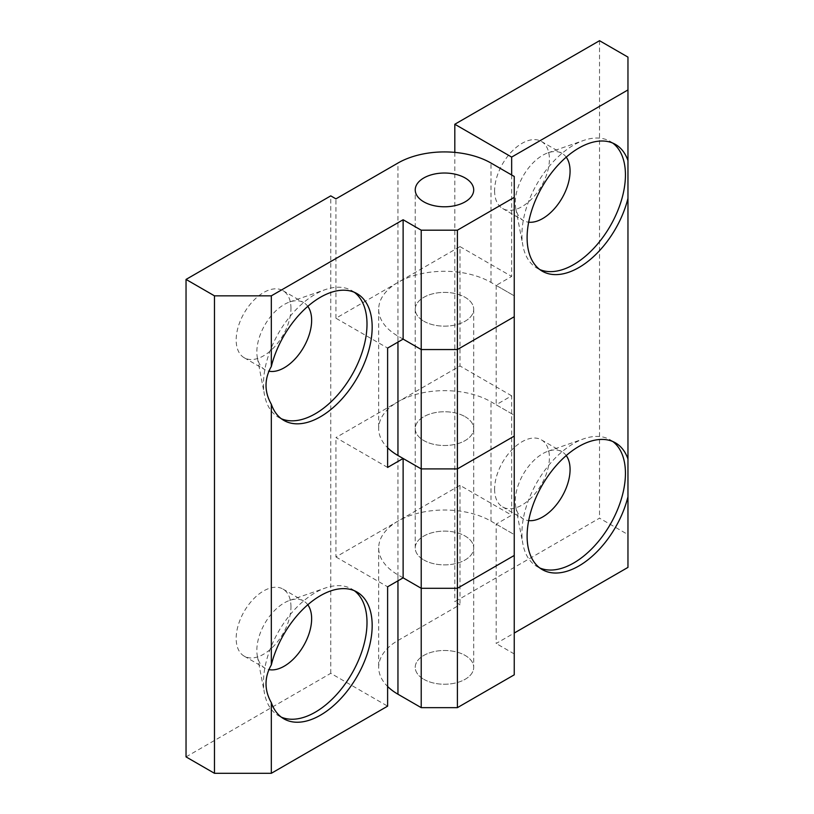 <?xml version="1.0" encoding="UTF-8"?>
<svg xmlns="http://www.w3.org/2000/svg" width="814" height="814" viewBox="0 0 814 814"><rect width="100%" height="100%" fill="white"/><g stroke="black" fill="none" stroke-linecap="round" stroke-linejoin="round"><path stroke-width="0.61" stroke-dasharray="4.07 3.05" d="M307.784 604.771A38.736 22.365 120 0 0 303.612 600.986A38.736 22.365 120 0 0 289.591 600.427A38.736 22.365 120 0 0 256.848 650.355A38.736 22.365 120 0 0 257.377 656.226A38.736 22.365 120 0 0 264.876 668.091A38.736 22.365 120 0 0 268.976 669.617M354.344 590.71A73.189 42.257 120 0 0 351.852 589.061A73.189 42.257 120 0 0 325.366 588.003A73.189 42.257 120 0 0 263.502 682.325A73.189 42.257 120 0 0 264.499 693.416A73.189 42.257 120 0 0 278.663 715.821A73.189 42.257 120 0 0 281.339 717.154M290.964 606.786A38.736 22.365 120 0 0 282.936 589.051A38.736 22.365 120 0 0 253.083 599.43A38.736 22.365 120 0 0 236.172 638.42A38.736 22.365 120 0 0 244.2 656.155A38.736 22.365 120 0 0 274.053 645.777A38.736 22.365 120 0 0 290.964 606.786M354.344 292.297A73.189 42.257 120 0 0 351.852 290.649A73.189 42.257 120 0 0 325.366 289.591A73.189 42.257 120 0 0 263.502 383.913A73.189 42.257 120 0 0 264.499 395.004A73.189 42.257 120 0 0 278.663 417.409A73.189 42.257 120 0 0 281.339 418.742M307.784 306.359A38.736 22.365 120 0 0 303.612 302.574A38.736 22.365 120 0 0 289.591 302.014A38.736 22.365 120 0 0 256.848 351.943A38.736 22.365 120 0 0 257.377 357.814A38.736 22.365 120 0 0 264.876 369.678A38.736 22.365 120 0 0 268.976 371.204M290.964 308.374A38.736 22.365 120 0 0 282.936 290.639A38.736 22.365 120 0 0 253.083 301.017A38.736 22.365 120 0 0 236.172 340.008A38.736 22.365 120 0 0 244.2 357.743A38.736 22.365 120 0 0 274.053 347.364A38.736 22.365 120 0 0 290.964 308.374M423.799 321.204A29.243 16.88 0 0 0 455.657 324.867A29.243 16.88 0 0 0 473.707 309.269A29.243 16.88 0 0 0 465.15 297.334A29.243 16.88 0 0 0 433.282 293.671A29.243 16.88 0 0 0 415.232 309.269A29.243 16.88 0 0 0 423.799 321.204A29.243 16.88 180 0 1 415.232 309.269A29.243 16.88 180 0 1 433.282 293.671A29.243 16.88 180 0 1 465.15 297.334A29.243 16.88 180 0 1 473.707 309.269A29.243 16.88 180 0 1 455.657 324.867A29.243 16.88 180 0 1 423.799 321.204M423.799 559.94A29.243 16.88 0 0 0 455.657 563.593A29.243 16.88 0 0 0 473.707 547.995A29.243 16.88 0 0 0 465.15 536.06A29.243 16.88 0 0 0 433.282 532.407A29.243 16.88 0 0 0 415.232 547.995A29.243 16.88 0 0 0 423.799 559.94A29.243 16.88 180 0 1 415.232 547.995A29.243 16.88 180 0 1 433.282 532.407A29.243 16.88 180 0 1 465.15 536.06A29.243 16.88 180 0 1 473.707 547.995A29.243 16.88 180 0 1 455.657 563.593A29.243 16.88 180 0 1 423.799 559.94M465.15 416.697A29.243 16.88 180 0 1 473.707 428.632A29.243 16.88 180 0 1 455.657 444.23A29.243 16.88 180 0 1 423.799 440.567A29.243 16.88 180 0 1 415.232 428.632A29.243 16.88 180 0 1 433.282 413.044A29.243 16.88 180 0 1 465.15 416.697A29.243 16.88 0 0 0 433.282 413.044A29.243 16.88 0 0 0 415.232 428.632A29.243 16.88 0 0 0 423.799 440.567A29.243 16.88 0 0 0 455.657 444.23A29.243 16.88 0 0 0 473.707 428.632A29.243 16.88 0 0 0 465.15 416.697M511.66 174.979L511.66 276.445L496.164 285.399L514.245 295.838L514.245 316.727L514.245 295.838L490.995 282.417A65.781 37.983 0 0 0 397.954 282.417L335.928 318.223L387.617 348.066M387.617 467.429L335.928 437.586L397.954 401.78A65.781 37.983 180 0 1 490.995 401.78L514.245 415.211L514.245 436.09L514.245 415.211L496.164 404.762L511.66 395.808L511.66 515.17L496.164 524.124L496.164 643.487L514.245 633.048M496.164 524.124L514.245 534.574L514.245 555.463L514.245 534.574L490.995 521.143A65.781 37.983 0 0 0 397.954 521.143L335.928 556.949L335.928 437.586M335.928 318.223L335.928 198.86M514.245 674.826L514.245 176.475M335.928 556.949L387.617 586.792M186.04 756.888L330.759 673.331L387.617 706.155M330.759 673.331L330.759 195.869M566.218 157.163A38.736 22.365 120 0 0 562.047 153.368A38.736 22.365 120 0 0 548.026 152.808A38.736 22.365 120 0 0 515.282 202.737A38.736 22.365 120 0 0 515.811 208.608A38.736 22.365 120 0 0 523.31 220.472A38.736 22.365 120 0 0 528.673 222.191M612.779 143.091A73.189 42.257 120 0 0 610.286 141.443A73.189 42.257 120 0 0 583.801 140.384A73.189 42.257 120 0 0 521.937 234.707A73.189 42.257 120 0 0 522.934 245.797A73.189 42.257 120 0 0 537.098 268.203A73.189 42.257 120 0 0 539.774 269.546M494.607 190.802A38.736 22.365 120 0 0 502.635 208.537A38.736 22.365 120 0 0 532.488 198.158A38.736 22.365 120 0 0 549.399 159.168A38.736 22.365 120 0 0 541.371 141.433A38.736 22.365 120 0 0 511.518 151.811A38.736 22.365 120 0 0 494.607 190.802M612.779 441.503A73.189 42.257 120 0 0 610.286 439.855A73.189 42.257 120 0 0 583.801 438.797A73.189 42.257 120 0 0 521.937 533.119A73.189 42.257 120 0 0 522.934 544.21A73.189 42.257 120 0 0 537.098 566.615A73.189 42.257 120 0 0 539.774 567.958M566.218 455.575A38.736 22.365 120 0 0 562.047 451.78A38.736 22.365 120 0 0 548.026 451.221A38.736 22.365 120 0 0 515.282 501.149A38.736 22.365 120 0 0 515.811 507.02A38.736 22.365 120 0 0 523.31 518.884A38.736 22.365 120 0 0 528.673 520.604M494.607 489.214A38.736 22.365 120 0 0 502.635 506.949A38.736 22.365 120 0 0 532.488 496.571A38.736 22.365 120 0 0 549.399 457.58A38.736 22.365 120 0 0 541.371 439.845A38.736 22.365 120 0 0 511.518 450.223A38.736 22.365 120 0 0 494.607 489.214M423.799 679.303A29.243 16.88 0 0 0 455.657 682.956A29.243 16.88 0 0 0 473.707 667.368A29.243 16.88 0 0 0 465.15 655.433A29.243 16.88 0 0 0 433.282 651.77A29.243 16.88 0 0 0 415.232 667.368A29.243 16.88 0 0 0 423.799 679.303A29.243 16.88 180 0 1 415.232 667.368A29.243 16.88 180 0 1 433.282 651.77A29.243 16.88 180 0 1 465.15 655.433A29.243 16.88 180 0 1 473.707 667.368A29.243 16.88 180 0 1 455.657 682.956A29.243 16.88 180 0 1 423.799 679.303M496.164 285.399L496.164 404.762M627.96 567.399L627.96 534.574L599.531 518.162L454.812 601.719L459.981 604.7L397.954 640.506A65.781 37.983 0 0 0 378.683 667.368A65.781 37.983 0 0 0 387.617 686.477M627.96 57.112L627.96 534.574M403.123 577.838L397.954 574.857A65.781 37.983 180 0 1 378.683 547.995A65.781 37.983 180 0 1 397.954 521.143L459.981 485.337L511.66 515.17M511.66 395.808L459.981 365.964L397.954 401.78A65.781 37.983 0 0 0 378.683 428.632A65.781 37.983 0 0 0 387.617 447.741M514.245 653.937L496.164 643.487M403.123 339.112L397.954 336.131A65.781 37.983 180 0 1 378.683 309.269A65.781 37.983 180 0 1 397.954 282.417L459.981 246.601L459.981 365.964M459.981 485.337L459.981 604.7M459.981 246.601L511.66 276.445M454.812 152.391L454.812 601.719M599.531 40.7L599.531 518.162M397.954 640.506L397.954 163.044M490.995 521.143L490.995 401.78M490.995 282.417L490.995 163.044M397.954 336.131L397.954 342.094M397.954 574.857L397.954 580.83M289.591 600.427L325.366 588.003M282.936 589.051L303.612 600.986M351.852 589.061L357.02 592.043M351.852 290.649L357.02 293.63M289.591 302.014L325.366 289.591M282.936 290.639L303.612 302.574M473.707 309.269L473.707 667.368L473.707 309.269M415.232 547.995L415.232 189.906L415.232 547.995M244.2 357.743L264.876 369.678M257.377 357.814L264.499 395.004M278.663 417.409L283.832 420.4M278.663 715.821L283.832 718.813M244.2 656.155L264.876 668.091M257.377 656.226L264.499 693.416M515.811 208.608L522.934 245.797M502.635 208.537L523.31 220.472M537.098 268.203L542.266 271.194M537.098 566.615L542.266 569.607M515.811 507.02L522.934 544.21M502.635 506.949L523.31 518.884M541.371 439.845L562.047 451.78M548.026 451.221L583.801 438.797M610.286 439.855L615.445 442.847M610.286 141.443L615.445 144.424M541.371 141.433L562.047 153.368M548.026 152.808L583.801 140.384M378.683 309.269L378.683 428.632M378.683 547.995L378.683 667.368"/><path stroke-width="1.22" d="M268.976 669.617A38.736 22.365 120 0 0 297.13 655.016A38.736 22.365 120 0 0 311.64 618.721A38.736 22.365 120 0 0 307.784 604.771M281.339 717.154A73.189 42.257 120 0 0 336.742 694.403A73.189 42.257 120 0 0 367.002 622.568A73.189 42.257 120 0 0 354.344 590.71M266.025 683.78C266.046 677.319 267.816 671.031 271.327 664.906A73.189 42.257 -60 0 1 357.02 592.043A73.189 42.257 -60 0 1 372.171 625.549A73.189 42.257 -60 0 1 340.232 699.206A73.189 42.257 -60 0 1 283.832 718.813A73.189 42.257 -60 0 1 271.327 702.645C267.816 696.519 266.046 690.231 266.025 683.78M281.339 418.742A73.189 42.257 120 0 0 336.742 395.991A73.189 42.257 120 0 0 367.002 324.155A73.189 42.257 120 0 0 354.344 292.297M266.025 385.368C266.046 378.907 267.816 372.619 271.327 366.493A73.189 42.257 -60 0 1 357.02 293.63A73.189 42.257 -60 0 1 372.171 327.136A73.189 42.257 -60 0 1 340.232 400.793A73.189 42.257 -60 0 1 283.832 420.4A73.189 42.257 -60 0 1 271.327 404.232C267.816 398.107 266.046 391.819 266.025 385.368M268.976 371.204A38.736 22.365 120 0 0 297.13 356.603A38.736 22.365 120 0 0 311.64 320.309A38.736 22.365 120 0 0 307.784 306.359M465.15 177.971A29.243 16.88 180 0 1 473.707 189.906A29.243 16.88 180 0 1 455.657 205.504A29.243 16.88 180 0 1 423.799 201.841A29.243 16.88 180 0 1 415.232 189.906A29.243 16.88 180 0 1 433.282 174.308A29.243 16.88 180 0 1 465.15 177.971A29.243 16.88 0 0 0 433.282 174.308A29.243 16.88 0 0 0 415.232 189.906A29.243 16.88 0 0 0 423.799 201.841A29.243 16.88 0 0 0 455.657 205.504A29.243 16.88 0 0 0 473.707 189.906A29.243 16.88 0 0 0 465.15 177.971M271.327 664.906L271.327 404.232M271.327 773.3L387.617 706.155L387.617 586.792L403.123 577.838L403.123 458.475L387.617 467.429L387.617 348.066L403.123 339.112L403.123 219.749L271.327 295.838L214.469 295.838L186.04 279.426L186.04 756.888L214.469 773.3L271.327 773.3L271.327 702.645M271.327 366.493L271.327 295.838M214.469 773.3L214.469 295.838M457.397 230.189L457.397 468.915L421.214 468.915L457.397 468.915L514.245 436.09L457.397 468.915L457.397 707.651L514.245 674.826L514.245 555.463L457.397 588.288L421.214 588.288L403.123 577.838L421.214 588.288L457.397 588.288L514.245 555.463L514.245 316.727L457.397 349.552L421.214 349.552L403.123 339.112L421.214 349.552L457.397 349.552L514.245 316.727L514.245 197.364L457.397 230.189L421.214 230.189L403.123 219.749M387.617 686.477A65.781 37.983 0 0 0 397.954 694.22L421.214 707.651L421.214 468.915L403.123 458.475M387.617 447.741A65.781 37.983 0 0 0 397.954 455.494L421.214 468.915L421.214 230.189M186.04 279.426L330.759 195.869L335.928 198.86L397.954 163.044A65.781 37.983 180 0 1 490.995 163.044L514.245 176.475L514.245 197.364M528.673 222.191A38.736 22.365 120 0 0 556.216 206.603A38.736 22.365 120 0 0 570.075 171.103A38.736 22.365 120 0 0 566.218 157.163M539.774 269.546A73.189 42.257 120 0 0 595.166 246.784A73.189 42.257 120 0 0 625.437 174.949A73.189 42.257 120 0 0 612.779 143.091M627.96 176.404L627.96 198.331A73.189 42.257 -60 0 1 542.266 271.194A73.189 42.257 -60 0 1 527.106 237.688A73.189 42.257 -60 0 1 559.055 164.031A73.189 42.257 -60 0 1 615.445 144.424A73.189 42.257 -60 0 1 627.96 160.592L627.96 176.404M539.774 567.958A73.189 42.257 120 0 0 595.166 545.207A73.189 42.257 120 0 0 625.437 473.361A73.189 42.257 120 0 0 612.779 441.503M627.96 474.816L627.96 496.744A73.189 42.257 -60 0 1 542.266 569.607A73.189 42.257 -60 0 1 527.106 536.1A73.189 42.257 -60 0 1 559.055 462.454A73.189 42.257 -60 0 1 615.445 442.847A73.189 42.257 -60 0 1 627.96 459.004L627.96 474.816M528.673 520.604A38.736 22.365 120 0 0 556.216 505.016A38.736 22.365 120 0 0 570.075 469.515A38.736 22.365 120 0 0 566.218 455.575M627.96 198.331L627.96 459.004M627.96 89.937L511.66 157.082L454.812 124.257L599.531 40.7L627.96 57.112L627.96 160.592M511.66 157.082L511.66 174.979M514.245 633.048L627.96 567.399L627.96 496.744M454.812 124.257L454.812 152.391M421.214 707.651L457.397 707.651M397.954 342.094L397.954 455.494M397.954 580.83L397.954 694.22"/></g></svg>
